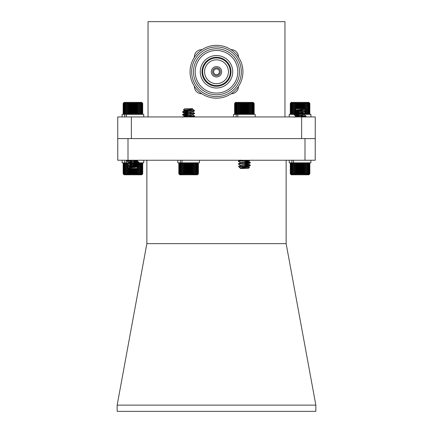 <?xml version="1.0" encoding="UTF-8"?>
<svg xmlns="http://www.w3.org/2000/svg" width="433" height="433" viewBox="0 0 433 433"><rect width="100%" height="100%" fill="white"/><g stroke="black" fill="none" stroke-linecap="round" stroke-linejoin="round"><path stroke-width="0.65" d="M290.77 102.886L291.263 102.394L308.875 102.394L309.844 103.373L309.319 102.886L309.741 103.373L309.167 102.886L309.53 103.373L308.918 102.886L309.216 103.373L308.572 102.886L308.805 103.373L308.134 102.886L308.296 103.373L307.609 102.886L307.695 103.373L306.997 102.886L307.013 103.373L306.315 102.886L306.255 103.373L305.557 102.886L305.427 103.373L304.745 102.886L304.54 103.373L303.879 102.886L303.609 103.373L302.97 102.886L302.635 103.373L302.034 102.886L301.633 103.373L301.07 102.886L300.616 103.373L300.101 102.886L299.587 103.373L299.127 102.886L298.57 103.373L298.169 102.886L297.568 103.373L297.227 102.886L296.594 103.373L296.318 102.886L295.658 103.373L295.447 102.886L294.765 103.373L294.629 102.886L293.937 103.373L293.872 102.886L292.486 103.373L292.567 102.886L291.88 103.373L292.031 102.886L291.366 103.373L291.588 102.886L290.944 103.373L291.236 102.886L290.624 103.373L290.981 102.886L290.408 103.373L290.824 102.886L290.299 103.373L290.77 102.886L290.294 103.373L290.294 113.857L290.77 114.344L290.299 113.857L290.824 114.344L290.408 113.857L290.981 114.344L290.624 113.857L291.236 114.344L290.944 113.857L291.588 114.344L291.366 113.857L292.031 114.344L291.88 113.857L292.567 114.344L292.486 113.857L293.179 114.344L293.173 113.857L293.872 114.344L293.937 113.857L294.629 114.344L294.765 113.857L295.447 114.344L295.658 113.857L296.318 114.344L296.594 113.857L297.227 114.344L297.227 112.309M298.169 112.374L298.169 114.344L298.57 113.857L299.127 114.344L299.587 113.857L300.101 114.344L300.616 113.857L301.07 114.344L301.633 113.857L302.034 114.344M302.97 114.344L302.635 113.857L303.138 114.22M304.54 113.857L304.745 114.344L305.427 113.857L305.557 114.344L306.255 113.857L306.315 114.344L307.013 113.857L306.997 114.344L307.695 113.857L307.609 114.344L308.805 113.857L308.572 114.344L309.216 113.857L308.918 114.344L309.53 113.857L309.167 114.344L309.741 113.857L309.319 114.344L309.844 113.857L309.368 114.344M297.487 115.032L297.487 116.942L297.855 116.905M297.855 115.221L297.487 115.194M297.487 116.596L297.855 116.569M297.487 115.671L297.855 115.627M293.872 102.886L293.872 114.344M293.937 103.373L293.937 113.857M293.173 113.857L293.173 103.373M292.486 103.373L292.486 113.857M294.629 102.886L294.629 114.209M294.765 103.373L294.765 113.857M295.447 102.886L295.447 109.387M295.447 110.079L295.447 113.733M295.658 103.373L295.658 109.181M295.658 110.101L295.658 113.614M296.318 102.886L296.318 108.715M296.318 110.161L296.318 110.621M296.318 112.234L296.318 113.327M296.594 103.373L296.594 108.715M296.594 110.182L296.594 110.567M296.594 112.255L296.594 113.857M297.227 102.886L297.227 108.715M297.568 103.373L297.568 108.715M297.568 112.331L297.568 113.857M298.169 102.886L298.169 108.715M298.57 103.373L298.57 108.715M298.57 110.291L298.57 111.346M298.57 112.407L298.57 113.857M299.127 102.886L299.127 108.715M299.127 110.323L299.127 111.405M299.127 112.45L299.127 114.112M299.587 103.373L299.587 108.715M299.587 110.345L299.587 111.454M299.587 112.483L299.587 113.857M300.101 102.886L300.101 108.715M300.101 110.372L300.101 111.508M300.101 112.52L300.101 114.215M300.616 103.373L300.616 108.715M300.616 110.399L300.616 111.562M300.616 112.558L300.616 113.857M301.07 102.886L301.07 108.715M301.07 110.42L301.07 111.611M301.07 112.596L301.07 112.932M301.07 113.982L301.07 114.344M301.633 103.373L301.633 108.715M301.633 111.335L301.633 111.671M301.633 112.634L301.633 113.857M302.034 102.886L302.034 108.715M302.034 110.469L302.034 113.008M302.635 103.373L302.635 108.715M302.635 112.239L302.635 113.051M302.97 102.886L302.97 108.715M302.97 112.196L302.97 113.078M303.609 103.373L303.609 108.715M303.879 102.886L303.879 108.715M304.54 103.373L304.54 109.592M304.54 111.725L304.54 112.299M304.745 102.886L304.745 109.711M304.745 111.606L304.745 112.418M305.427 103.373L305.427 110.134L304.215 109.403L295.847 110.832L300.064 111.503M305.427 111.211L305.427 112.818M305.557 102.886L305.557 110.263M305.557 111.135L305.557 112.894M305.557 113.841L305.557 114.344M306.255 103.373L306.255 113.857M306.315 102.886L306.315 114.344M307.013 103.373L307.013 113.857M307.695 103.373L307.695 113.857M308.296 103.373L308.296 113.857M308.805 103.373L308.805 113.857M309.216 103.373L309.216 113.857M309.53 103.373L309.53 113.857M309.741 103.373L309.741 113.857M309.844 103.373L309.844 113.857M290.299 103.373L290.299 113.857M290.408 103.373L290.408 113.857M290.624 103.373L290.624 113.857M290.944 103.373L290.944 113.857M291.366 103.373L291.366 113.857M291.88 103.373L291.88 113.857M123.632 114.344L123.156 113.857L123.681 114.344L123.259 113.857L123.827 114.344L123.465 113.857L124.076 114.344L123.778 113.857L124.417 114.344L124.19 113.857L124.856 114.344L124.699 113.857L125.381 114.344L125.294 113.857L125.992 114.344L125.976 113.857L126.674 114.344L126.734 113.857L127.426 114.344L127.562 113.857L128.244 114.344L128.444 113.857L129.104 114.344L129.375 113.857L130.014 114.344L130.349 113.857L130.95 114.344L131.351 113.857L131.913 114.344L132.368 113.857L132.882 114.344L133.391 113.857L133.857 114.344L134.414 113.857L134.82 114.344L135.415 113.857L135.756 114.344L136.39 113.857L136.671 114.344L137.331 113.857L137.537 114.344L138.219 113.857L138.354 114.344L139.053 113.857L139.117 114.344L140.503 113.857L140.422 114.344L141.109 113.857L140.958 114.344L141.629 113.857L141.407 114.344L142.051 113.857L141.759 114.344L142.37 113.857L142.013 114.344L142.587 113.857L142.17 114.344L142.701 113.857L142.23 114.344L142.706 113.857L142.701 103.373L142.17 102.886L142.587 103.373L142.013 102.886L142.37 103.373L141.759 102.886L142.051 103.373L141.407 102.886L141.629 103.373L140.958 102.886L141.109 103.373L140.422 102.886L140.503 103.373L139.81 102.886L139.816 103.373L139.117 102.886L139.053 103.373L138.354 102.886L138.219 103.373L137.537 102.886L137.331 103.373L136.671 102.886L136.39 103.373L135.756 102.886L135.415 103.373L134.82 102.886L134.414 103.373L133.857 102.886L133.391 103.373L132.882 102.886L132.368 103.373L131.913 102.886L131.351 103.373L130.95 102.886L130.349 103.373L130.014 102.886L129.375 103.373L129.104 102.886L128.444 103.373L128.244 102.886L127.562 103.373L127.426 102.886L126.734 103.373L126.674 102.886L125.294 103.373L125.381 102.886L124.699 103.373L124.856 102.886L124.19 103.373L124.417 102.886L123.778 103.373L124.076 102.886L123.465 103.373L123.827 102.886L123.259 103.373L123.681 102.886L123.156 103.373L124.125 102.394L141.737 102.394L142.23 102.886M143.756 116.942L143.756 114.344L125.381 114.344M127.41 166.359L138.863 165.233L131.042 164.367M126.956 166.196L126.956 163.826L138.863 162.527L131.042 161.661M129.034 167.712L128.715 167.549L129.781 167.23L137.147 166.196L128.715 164.843L137.147 163.49L128.926 162.267L126.956 161.119L135.61 160.242M138.858 164.784L137.077 163.744L128.785 165.097L127.004 166.137L138.906 164.843L126.956 163.49L138.906 162.137L127.259 160.914L130.999 160.242M138.203 167.143L136.877 168.469L128.985 168.469L128.552 167.944L138.192 167.1L127.968 166.44M127.08 166.44L128.758 167.82M129.077 167.36L129.868 167.555M128.774 162.207L136.936 160.914L134.295 160.242M128.531 167.479L128.531 167.95L137.147 166.532L131.026 165.655M137.077 163.744L128.715 162.472M127.859 163.333L127.703 162.84L127.01 163.333L128.785 162.391L137.147 161.119L131.042 160.242M134.82 102.886L134.82 114.344M135.415 103.373L135.415 113.857M134.414 113.857L134.414 103.373M133.857 102.886L133.857 114.344M133.391 103.373L133.391 113.857M135.756 102.886L135.756 114.344M136.39 103.373L136.39 113.857M136.671 102.886L136.671 114.344M137.331 103.373L137.331 113.857M137.537 102.886L137.537 114.344M138.219 103.373L138.219 113.857M138.354 102.886L138.354 114.344M139.053 103.373L139.053 113.857M139.117 102.886L139.117 114.344M139.816 103.373L139.816 113.857M140.503 103.373L140.503 113.857M141.109 103.373L141.109 113.857M141.629 103.373L141.629 113.857M142.051 103.373L142.051 113.857M142.37 103.373L142.37 113.857M142.587 103.373L142.587 113.857M142.706 103.373L142.706 113.857M123.156 103.373L123.156 113.857M123.259 103.373L123.259 113.857M123.465 103.373L123.465 113.857M123.778 103.373L123.778 113.857M124.19 103.373L124.19 113.857M124.699 103.373L124.699 113.857M125.294 103.373L125.294 113.857M125.976 103.373L125.976 113.857M126.674 102.886L126.674 114.344M126.734 103.373L126.734 113.857M127.426 102.886L127.426 114.344M127.562 103.373L127.562 113.857M128.244 102.886L128.244 114.344M128.444 103.373L128.444 113.857M129.104 102.886L129.104 114.344M129.375 103.373L129.375 113.857M130.014 102.886L130.014 114.344M130.349 103.373L130.349 113.857M130.95 102.886L130.95 114.344M131.351 103.373L131.351 113.857M131.913 102.886L131.913 114.344M132.368 103.373L132.368 113.857M132.882 102.886L132.882 114.344M234.599 103.373L235.579 102.394L253.191 102.394L254.171 103.373L253.673 102.886L254.128 103.373L253.581 102.886L253.976 103.373L253.392 102.886L253.722 103.373L253.099 102.886L253.365 103.373L252.715 102.886L252.91 103.373L252.233 102.886L252.363 103.373L251.67 102.886L251.725 103.373L251.026 102.886L251.01 103.373L250.312 102.886L250.22 103.373L249.532 102.886L249.37 103.373L248.694 102.886L248.461 103.373L247.811 102.886L247.508 103.373L246.886 102.886L246.523 103.373L245.939 102.886L245.511 103.373L244.97 102.886L244.488 103.373L243.996 102.886L243.465 103.373L243.027 102.886L242.453 103.373L242.074 102.886L241.462 103.373L241.149 102.886L240.499 103.373L240.255 102.886L239.584 103.373L239.406 102.886L238.718 103.373L238.61 102.886L237.917 103.373L237.879 102.886L236.532 103.373L236.645 102.886L235.963 103.373L236.147 102.886L235.487 103.373L235.741 102.886L235.114 103.373L235.433 102.886L234.838 103.373L235.222 102.886L234.664 103.373L235.108 102.886L234.599 103.373L234.599 113.857L235.087 114.344L234.599 113.857L235.108 114.344L234.664 113.857L235.222 114.344L234.838 113.857L235.433 114.344L235.114 113.857L235.741 114.344L235.487 113.857L236.147 114.344L235.963 113.857L236.645 114.344L236.532 113.857L237.224 114.344L237.181 113.857L237.879 114.344L237.917 113.857L238.61 114.344L238.718 113.857L239.406 114.344L239.584 113.857L240.255 114.344L240.499 113.857L241.149 114.344L241.462 113.857L242.074 114.344L242.453 113.857L243.027 114.344L243.465 113.857L243.996 114.344L244.488 113.857L244.97 114.344L245.511 113.857L245.939 114.344L246.523 113.857L246.886 114.344L247.508 113.857L247.811 114.344L248.461 113.857L248.694 114.344L249.37 113.857L249.532 114.344L250.22 113.857L250.312 114.344L251.01 113.857L251.026 114.344L251.725 113.857L251.67 114.344L252.363 113.857L252.233 114.344L252.91 113.857L252.715 114.344L253.365 113.857L253.099 114.344L253.722 113.857L253.392 114.344L253.976 113.857L253.581 114.344L254.128 113.857L253.673 114.344L254.171 113.857L253.684 114.344M255.21 116.942L255.21 114.344L237.224 114.344M241.186 166.44L239.433 167.463L238.54 166.44L250.361 165.52L242.475 164.708M240.477 165.352L238.459 164.226L239.092 163.961L250.361 162.813L242.475 162.002M240.477 162.646L238.459 161.52L239.092 161.255L250.085 160.242M238.54 166.44L250.361 165.184L244.385 164.508M238.848 163.999L238.41 163.831L239.092 163.62L250.361 162.478L244.385 161.801M238.848 161.292L238.41 161.125L239.092 160.914L247.102 160.242M249.446 167.36L248.331 168.469L240.439 168.469L240.201 168.166L241.987 167.944L249.44 167.36L240.228 166.705M239.433 167.463L240.239 167.972L248.531 166.618L244.385 165.861M240.174 167.869L240.629 168.026M240.174 168.199L240.169 167.89M240.239 165.265L248.531 163.912L244.385 163.154M240.239 162.559L248.531 161.206L244.385 160.448M240.234 168.145L248.602 166.873L242.475 165.996M238.48 166.467L240.651 165.314L248.602 164.167L242.475 163.29M238.459 163.771L240.651 162.608L248.602 161.46L242.475 160.583M252.91 103.373L252.91 113.857M252.363 113.857L252.363 103.373M251.725 103.373L251.725 113.857M253.365 103.373L253.365 113.857M253.722 103.373L253.722 113.857M253.976 103.373L253.976 113.857M254.128 103.373L254.128 113.857M254.171 103.373L254.171 113.857M234.664 103.373L234.664 113.857M234.838 103.373L234.838 113.857M235.114 103.373L235.114 113.857M235.487 103.373L235.487 113.857M235.963 103.373L235.963 113.857M236.532 103.373L236.532 113.857M237.181 103.373L237.181 113.857M237.879 102.886L237.879 114.344M237.917 103.373L237.917 113.857M238.61 102.886L238.61 114.344M238.718 103.373L238.718 113.857M239.406 102.886L239.406 114.344M239.584 103.373L239.584 113.857M240.255 102.886L240.255 114.344M240.499 103.373L240.499 113.857M241.149 102.886L241.149 114.344M241.462 103.373L241.462 113.857M242.074 102.886L242.074 114.344M242.453 103.373L242.453 113.857M243.027 102.886L243.027 114.344M243.465 103.373L243.465 113.857M243.996 102.886L243.996 114.344M244.488 103.373L244.488 113.857M244.97 102.886L244.97 114.344M245.511 103.373L245.511 113.857M245.939 102.886L245.939 114.344M246.523 103.373L246.523 113.857M246.886 102.886L246.886 114.344M247.508 103.373L247.508 113.857M247.811 102.886L247.811 114.344M248.461 103.373L248.461 113.857M248.694 102.886L248.694 114.344M249.37 103.373L249.37 113.857M249.532 102.886L249.532 114.344M250.22 103.373L250.22 113.857M250.312 102.886L250.312 114.344M251.01 103.373L251.01 113.857M251.026 102.886L251.026 114.344M128.016 162.84L126.366 162.84L126.366 160.242M127.01 163.333L126.929 162.84L126.23 163.333L126.219 162.84L122.106 162.84L122.106 160.242M143.756 160.242L143.756 162.84L138.322 162.84M133.299 162.84L132.411 162.84M124.726 162.84L124.726 160.242M310.889 160.242L310.889 162.84L293.493 162.84L293.493 160.242M290.77 174.304L290.278 173.812L290.77 174.304L290.31 173.812L290.852 174.304L290.451 173.812L291.036 174.304L290.695 173.812L291.317 174.304L291.041 173.812L291.69 174.304L291.485 173.812L292.161 174.304L292.026 173.812L292.713 174.304L292.648 173.812L293.347 174.304L293.358 173.812L294.056 174.304L294.142 173.812L294.83 174.304L294.987 173.812L295.663 174.304L295.891 173.812L296.545 174.304L296.838 173.812L297.466 174.304L297.823 173.812L298.413 174.304L298.83 173.812L299.376 174.304L299.853 173.812L300.35 174.304L300.875 173.812L301.319 174.304L301.888 173.812L302.272 174.304L302.884 173.812L303.208 174.304L303.847 173.812L304.101 174.304L304.772 173.812L304.956 174.304L305.644 173.812L305.758 174.304L306.45 173.812L306.494 174.304L307.192 173.812L307.159 174.304L307.852 173.812L307.749 174.304L308.431 173.812L308.253 174.304L308.913 173.812L308.669 174.304L309.303 173.812L308.989 174.304L309.59 173.812L309.211 174.304L309.774 173.812L309.335 174.304L309.849 173.812L309.849 163.333L309.357 162.84L309.849 163.333L309.335 162.84L309.774 163.333L309.211 162.84L309.59 163.333L308.989 162.84L309.303 163.333L308.669 162.84L308.913 163.333L308.253 162.84L308.431 163.333L307.749 162.84L307.852 163.333L307.159 162.84L307.192 163.333L306.494 162.84L306.45 163.333L305.758 162.84L305.644 163.333L304.956 162.84L304.772 163.333L304.101 162.84L303.847 163.333L303.208 162.84L302.884 163.333L302.272 162.84L301.888 163.333L301.319 162.84L300.875 163.333L300.35 162.84L299.853 163.333L299.376 162.84L298.83 163.333L298.413 162.84L297.823 163.333L297.466 162.84L296.838 163.333L296.545 162.84L295.891 163.333L295.663 162.84L294.987 163.333L294.83 162.84L294.142 163.333L294.056 162.84L293.358 163.333L293.347 162.84L289.239 162.84L289.239 160.242M291.858 162.84L291.858 160.242M124.726 116.942L124.726 114.344L122.106 114.344L122.106 116.942M126.36 116.942L126.36 114.344M125.992 114.344L124.726 114.344M131.372 116.942L315.267 116.942L315.219 160.242L117.776 160.242L117.733 116.942L131.372 116.942L131.372 138.592L128.006 138.592L128.006 160.242M301.628 116.942L301.628 138.592L131.372 138.592M284.963 116.942L284.963 21.65L148.037 21.65L148.037 116.942M194.374 57.329A7.329 7.329 0 0 1 202.059 49.643M201.838 93.75A7.329 7.329 0 0 1 194.368 86.199M238.48 86.432A7.329 7.329 0 0 1 231.162 93.75M216.5 98.194A26.424 26.424 0 0 1 193.616 58.558A26.424 26.424 0 0 1 239.384 58.558A26.424 26.424 0 0 1 216.5 98.194M216.5 96.602A24.833 24.833 0 0 1 194.996 59.353A24.833 24.833 0 0 1 238.004 59.353A24.833 24.833 0 0 1 216.5 96.602M216.5 94.784A23.014 23.014 0 0 1 193.486 71.77A23.014 23.014 0 0 1 216.5 48.756A23.014 23.014 0 0 1 239.514 71.77A23.014 23.014 0 0 1 216.5 94.784M216.5 50.461A21.309 21.309 0 0 1 234.957 82.422A21.309 21.309 0 0 1 198.043 82.422A21.309 21.309 0 0 1 216.5 50.461M232.732 71.77A16.232 16.232 0 0 0 208.381 57.708A16.232 16.232 0 0 0 208.381 85.826A16.232 16.232 0 0 0 232.732 71.77M216.5 86.259A14.489 14.489 0 0 0 230.989 71.77A14.489 14.489 0 0 0 216.5 57.28A14.489 14.489 0 0 0 202.011 71.77A14.489 14.489 0 0 0 216.5 86.259M216.5 85.577A13.807 13.807 0 0 0 228.456 64.863A13.807 13.807 0 0 0 204.544 64.863A13.807 13.807 0 0 0 216.5 85.577M216.5 83.704A11.935 11.935 0 0 0 226.832 65.8A11.935 11.935 0 0 0 206.168 65.8A11.935 11.935 0 0 0 216.5 83.704A11.924 11.924 0 0 0 226.827 65.805A11.924 11.924 0 0 0 206.173 65.805A11.924 11.924 0 0 0 216.5 83.693M216.5 76.95A5.18 5.18 0 0 1 212.013 69.177A5.18 5.18 0 0 1 220.987 69.177A5.18 5.18 0 0 1 216.5 76.95M216.5 75.688A3.919 3.919 0 0 0 219.894 69.81A3.919 3.919 0 0 0 213.106 69.81A3.919 3.919 0 0 0 216.5 75.688M216.5 74.665A2.896 2.896 0 0 0 219.011 70.319A2.896 2.896 0 0 0 213.989 70.319A2.896 2.896 0 0 0 216.5 74.665M230.935 49.638A7.329 7.329 0 0 1 238.48 57.102M304.989 160.242L304.989 138.592L301.628 138.592M146.863 243.633L117.159 405.126L315.841 405.126L286.137 243.633L146.863 243.633L146.863 160.242M286.137 160.242L286.137 243.633M315.841 405.126L315.841 411.35L117.159 411.35L117.159 405.126M117.776 138.592L128.006 138.592M304.989 138.592L315.219 138.592M293.347 174.304L293.347 162.84L292.648 163.333L292.713 162.84L293.493 162.84M292.713 162.84L292.026 163.333L292.161 162.84L291.485 163.333L291.69 162.84L291.041 163.333L291.317 162.84L290.489 163.117M305.925 110.745L294.131 111.795L301.931 112.661M303.95 112.012L306.023 113.23L294.088 114.55L301.931 115.367M303.95 114.718L306.023 115.936L295.544 116.942M306.039 110.832L294.088 112.185L306.039 113.538L294.088 114.891L306.039 116.244L299.679 116.942M294.895 109.944L296.118 108.715L304.009 108.715L304.361 109.127L303.76 109.246L294.905 109.977L305.189 110.659M305.005 110.745L305.438 110.144L306.039 110.745M304.161 109.576L303.544 109.397M304.215 112.109L295.912 113.462L300.064 114.209M304.215 114.815L295.912 116.168L300.064 116.915M304.361 109.127L295.847 110.491L301.915 111.368M306.001 110.875L304.22 111.909L295.847 113.197L301.915 114.074M306.001 113.581L304.22 114.615L295.847 115.903L301.915 116.78M309.638 174.028L308.87 174.791L291.257 174.791L290.489 174.028M309.849 173.812L309.357 174.304L309.849 173.812M294.83 174.304L294.83 162.84M294.142 173.812L294.142 163.333M294.987 163.333L294.987 173.812M295.663 174.304L295.663 162.84M295.891 173.812L295.891 163.333M294.056 174.304L294.056 162.84M293.358 173.812L293.358 163.333M292.648 173.812L292.648 163.333M292.026 173.812L292.026 163.333M291.485 173.812L291.485 163.333M291.041 173.812L291.041 163.333M290.695 173.812L290.695 163.333M290.451 173.812L290.451 163.333M290.31 173.812L290.31 163.333M290.278 173.812L290.278 163.333M309.774 173.812L309.774 163.333M309.59 173.812L309.59 163.333M309.303 173.812L309.303 163.333M308.913 173.812L308.913 163.333M308.431 173.812L308.431 163.333M307.852 173.812L307.852 163.333M307.192 173.812L307.192 163.333M306.494 174.304L306.494 162.84M306.45 173.812L306.45 163.333M305.758 174.304L305.758 162.84M305.644 173.812L305.644 163.333M304.956 174.304L304.956 162.84M304.772 173.812L304.772 163.333M304.101 174.304L304.101 162.84M303.847 173.812L303.847 163.333M303.208 174.304L303.208 162.84M302.884 173.812L302.884 163.333M302.272 174.304L302.272 162.84M301.888 173.812L301.888 163.333M301.319 174.304L301.319 162.84M300.875 173.812L300.875 163.333M300.35 174.304L300.35 162.84M299.853 173.812L299.853 163.333M299.376 174.304L299.376 162.84M298.83 173.812L298.83 163.333M298.413 174.304L298.413 162.84M297.823 173.812L297.823 163.333M297.466 174.304L297.466 162.84M296.838 173.812L296.838 163.333M296.545 174.304L296.545 162.84M123.643 174.304L123.151 173.812L123.643 174.304L123.183 173.812L123.719 174.304L123.318 173.812L123.903 174.304L123.562 173.812L124.184 174.304L123.908 173.812L124.558 174.304L124.352 173.812L125.029 174.304L124.893 173.812L126.219 174.304L126.219 162.84L125.521 163.333L125.581 162.84L126.366 162.84M125.581 162.84L124.893 163.333L125.029 162.84L124.352 163.333L124.558 162.84L123.908 163.333L124.184 162.84L123.362 163.117M142.641 163.333L142.203 162.84L142.717 163.333L142.203 162.84L142.717 163.333L142.717 173.812L142.224 174.304L142.717 173.812L142.224 174.304L142.641 173.812L142.641 163.333L142.084 162.84L142.457 163.333L141.856 162.84L142.17 163.333L141.537 162.84L141.786 163.333L141.12 162.84L141.299 163.333L140.617 162.84L140.725 163.333L140.027 162.84L140.059 163.333L139.361 162.84L139.323 163.333L138.625 162.84L138.511 163.333L137.824 162.84L137.57 163.279M136.974 162.84L136.633 163.268M136.157 162.905L135.756 163.333L136.076 162.84L136.076 164.74M135.145 164.664L135.145 162.84L134.76 163.333L134.187 162.84L133.743 163.333L133.218 162.84L132.72 163.333L132.244 162.84L131.697 163.333L131.134 162.96M135.145 162.84L134.76 163.333L134.76 164.632M142.506 174.028L141.743 174.791L124.125 174.791L123.362 174.028M126.219 174.304L126.23 173.812L126.929 174.304L127.01 173.812L127.703 174.304L127.859 173.812L128.531 174.304L128.758 173.812L129.413 174.304L129.705 173.812L130.333 174.304L130.69 173.812L131.28 174.304L131.697 173.812L132.244 174.304L132.72 173.812L133.218 174.304L133.743 173.812L134.187 174.304L134.76 173.812L135.145 174.304L135.756 173.812L136.076 174.304L136.72 173.812L136.974 174.304L137.64 173.812L137.824 174.304L138.511 173.812L138.625 174.304L139.323 173.812L139.361 174.304L140.725 173.812L140.617 174.304L141.299 173.812L141.12 174.304L141.786 173.812L141.537 174.304L142.17 173.812L141.856 174.304L142.457 173.812L142.084 174.304L142.641 173.812M127.703 174.304L127.703 166.992M127.703 165.731L127.703 164.286M127.01 173.812L127.01 166.494M127.859 164.378L127.859 165.639M127.859 167.084L127.859 173.812M128.531 174.304L128.531 168.02M128.531 165.244L128.531 164.773M128.758 173.812L128.758 168.248M128.758 165.114L126.999 163.88M126.929 174.304L126.929 162.84M126.23 173.812L126.23 163.333M125.521 173.812L125.521 163.333M124.893 173.812L124.893 163.333M124.352 173.812L124.352 163.333M123.908 173.812L123.908 163.333M123.562 173.812L123.562 163.333M123.318 173.812L123.318 163.333M123.183 173.812L123.183 163.333M123.151 173.812L123.151 163.333M142.457 173.812L142.457 163.333M142.17 173.812L142.17 163.333M141.786 173.812L141.786 163.333M141.299 173.812L141.299 163.333M140.725 173.812L140.725 163.333M140.059 173.812L140.059 163.333M139.361 174.304L139.361 162.84M139.323 173.812L139.323 163.333M138.625 174.304L138.625 165.374M138.625 165.043L138.625 162.84M138.511 173.812L138.511 165.438M138.511 165.016L138.511 163.333M137.824 174.304L137.824 167.522M137.824 167.019L137.824 165.839M137.824 164.908L137.824 163.133M137.64 173.812L137.64 167.706M137.64 166.997L137.64 165.947M137.64 164.886L137.64 163.333M136.974 174.304L136.974 168.377M136.974 166.938L136.974 166.315M136.974 164.821L136.974 163.609M136.72 173.812L136.72 168.469M136.72 166.921L136.72 166.386M136.72 164.8L136.72 163.679M136.076 174.304L136.076 168.469M136.076 166.878L136.076 166.505M135.756 173.812L135.756 168.469M135.756 166.862L135.756 166.553M135.756 164.713L135.756 163.333M135.145 174.304L135.145 168.469M134.76 173.812L134.76 168.469M134.76 166.802L134.76 165.709M134.187 174.304L134.187 168.469M134.187 166.77L134.187 165.644M134.187 164.589L134.187 162.938M133.743 173.812L133.743 168.469M133.743 166.748L133.743 163.333M133.218 174.304L133.218 168.469M133.218 166.721L133.218 162.84M132.72 173.812L132.72 168.469M132.72 166.7L132.72 165.487M132.72 164.48L132.72 163.333M132.244 174.304L132.244 168.469M132.244 166.678L132.244 165.444M132.244 164.448L132.244 162.84M131.697 173.812L131.697 168.469M131.697 166.651L131.697 165.39M131.697 164.41L131.697 163.333M131.28 174.304L131.28 168.469M131.28 165.682L131.28 165.346M131.28 164.383L131.28 164.042M130.69 173.812L130.69 168.469M130.69 164.746L130.69 163.999M130.333 174.304L130.333 168.469M130.333 164.789L130.333 163.972M129.705 173.812L129.705 168.469M129.413 174.304L129.413 168.469M179.316 174.304L178.824 173.812L179.316 174.304L178.856 173.812L179.397 174.304L178.997 173.812L179.581 174.304L179.24 173.812L179.857 174.304L179.587 173.812L180.236 174.304L180.031 173.812L180.702 174.304L180.566 173.812L181.259 174.304L181.194 173.812L181.892 174.304L181.903 173.812L182.602 174.304L182.688 173.812L183.376 174.304L183.532 173.812L184.209 174.304L184.436 173.812L185.091 174.304L185.384 173.812L186.006 174.304L186.369 173.812L186.953 174.304L187.375 173.812L187.922 174.304L188.398 173.812L188.896 174.304L189.421 173.812L189.865 174.304L190.433 173.812L190.818 174.304L191.429 173.812L191.749 174.304L192.393 173.812L192.647 174.304L193.318 173.812L193.502 174.304L194.19 173.812L194.303 174.304L194.996 173.812L195.039 174.304L196.398 173.812L196.295 174.304L196.977 173.812L196.799 174.304L197.459 173.812L197.215 174.304L197.849 173.812L197.535 174.304L198.135 173.812L197.757 174.304L198.314 173.812L197.881 174.304L198.395 173.812L198.395 163.333L197.903 162.84L198.395 163.333L197.881 162.84L198.314 163.333L197.757 162.84L198.135 163.333L197.535 162.84L197.849 163.333L197.215 162.84L197.459 163.333L196.799 162.84L196.977 163.333L196.295 162.84L196.398 163.333L195.705 162.84L195.738 163.333L195.039 162.84L194.996 163.333L194.303 162.84L194.19 163.333L193.502 162.84L193.318 163.333L192.647 162.84L192.393 163.333L191.749 162.84L191.429 163.333L190.818 162.84L190.433 163.333L189.865 162.84L189.421 163.333L188.896 162.84L188.398 163.333L187.922 162.84L187.375 163.333L186.953 162.84L186.369 163.333L186.006 162.84L185.384 163.333L185.091 162.84L184.436 163.333L184.209 162.84L183.532 163.333L183.376 162.84L181.903 163.333L182.039 160.242M181.892 174.304L181.892 162.84L181.194 163.333L181.259 162.84L181.892 162.84L177.784 162.84L177.784 160.242M181.259 162.84L180.566 163.333L180.702 162.84L180.031 163.333L180.236 162.84L179.587 163.333L179.857 162.84L179.24 163.333L179.581 162.84L179.035 163.117M194.471 110.745L182.677 111.795L190.477 112.661M192.496 112.012L194.569 113.23L182.634 114.55L190.477 115.367M192.496 114.718L194.569 115.936L184.09 116.942M194.585 110.832L182.634 112.185L194.585 113.538L182.634 114.891L194.585 116.244L188.225 116.942M183.44 109.944L184.664 108.715L192.555 108.715L192.907 109.127L192.306 109.246L183.451 109.977L193.735 110.659M193.551 110.745L193.979 110.144L192.761 109.403L184.458 110.756L188.609 111.503M192.707 109.576L192.09 109.397M192.761 112.109L184.458 113.462L188.609 114.209M192.761 114.815L184.458 116.168L188.609 116.915M192.907 109.127L184.393 110.491L190.46 111.368M194.547 110.875L192.766 111.909L184.393 113.197L190.46 114.074M194.547 113.581L192.766 114.615L184.393 115.903L190.46 116.78M198.184 174.028L197.416 174.791L179.803 174.791L179.035 174.028M198.395 173.812L197.903 174.304L198.395 173.812M183.376 174.304L183.376 162.84M182.688 173.812L182.688 163.333M183.532 163.333L183.532 173.812M184.209 174.304L184.209 162.84M184.436 173.812L184.436 163.333M182.602 174.304L182.602 162.84M181.903 173.812L181.903 163.333M181.194 173.812L181.194 163.333M180.566 173.812L180.566 163.333M180.031 173.812L180.031 163.333M179.587 173.812L179.587 163.333M179.24 173.812L179.24 163.333M178.997 173.812L178.997 163.333M178.856 173.812L178.856 163.333M178.824 173.812L178.824 163.333M198.314 173.812L198.314 163.333M198.135 173.812L198.135 163.333M197.849 173.812L197.849 163.333M197.459 173.812L197.459 163.333M196.977 173.812L196.977 163.333M196.398 173.812L196.398 163.333M195.738 173.812L195.738 163.333M195.039 174.304L195.039 162.84M194.996 173.812L194.996 163.333M194.303 174.304L194.303 162.84M194.19 173.812L194.19 163.333M193.502 174.304L193.502 162.84M193.318 173.812L193.318 163.333M192.647 174.304L192.647 162.84M192.393 173.812L192.393 163.333M191.749 174.304L191.749 162.84M191.429 173.812L191.429 163.333M190.818 174.304L190.818 162.84M190.433 173.812L190.433 163.333M189.865 174.304L189.865 162.84M189.421 173.812L189.421 163.333M188.896 174.304L188.896 162.84M188.398 173.812L188.398 163.333M187.922 174.304L187.922 162.84M187.375 173.812L187.375 163.333M186.953 174.304L186.953 162.84M186.369 173.812L186.369 163.333M186.006 174.304L186.006 162.84M185.384 173.812L185.384 163.333M185.091 174.304L185.091 162.84M236.18 116.942L236.18 114.344L233.56 114.344L233.56 116.942M237.814 116.942L237.814 114.344L236.18 114.344M199.434 160.242L199.434 162.84L182.039 162.84M180.404 162.84L180.404 160.242M294.397 114.344L289.244 114.344L289.244 116.942M310.894 116.942L310.894 114.344L304.686 114.344M297.855 116.942L297.855 115.059M295.712 116.288L295.712 114.344M196.842 54.109L198.839 52.117M198.206 90.838L197.242 89.858M234.605 52.523L235.552 53.465M126.956 160.784L126.956 161.119M126.956 163.49L126.956 163.826M138.906 162.137L138.906 162.472M138.906 164.843L138.906 165.179M137.147 166.532L137.147 166.196M137.147 163.826L137.147 163.49M137.147 161.119L137.147 160.784M128.715 167.847L128.715 167.549M128.715 165.141L128.715 164.843M128.715 162.435L128.715 162.137M137.088 166.267L138.863 165.233M137.088 163.56L138.863 162.527M137.088 160.854L138.132 160.242M138.858 162.077L137.077 161.038M127.004 160.724L127.827 160.242M138.192 167.1L137.077 166.451M238.41 161.125L238.41 161.46M238.41 163.831L238.41 164.167M250.361 162.478L250.361 162.813M250.361 165.184L250.361 165.52M248.602 166.873L248.602 166.537M248.602 164.167L248.602 163.831M248.602 161.46L248.602 161.125M240.169 165.482L240.169 165.184M240.169 162.776L240.169 162.478M248.531 166.618L250.312 165.579M248.531 163.912L250.312 162.873M248.531 161.206L250.312 160.167M250.312 165.125L248.537 164.085M250.312 162.418L248.537 161.379M238.459 161.065L240.234 160.026M249.43 167.317L248.537 166.792M309.362 162.84L309.638 163.117M306.039 116.244L306.039 115.903M306.039 113.538L306.039 113.197M294.088 114.891L294.088 114.55M294.088 112.179L294.088 111.844M295.847 110.491L295.847 110.832M295.847 113.197L295.847 113.5M295.847 115.903L295.847 116.244M304.28 109.17L304.28 109.479M304.28 111.876L304.28 112.185M304.28 114.583L304.28 114.891M295.912 110.756L294.131 111.795M295.912 113.462L294.131 114.501M295.912 116.168L294.131 117.208M294.126 112.228L295.907 113.262M294.126 114.934L295.907 115.968M306.001 116.288L304.875 116.942M294.905 109.977L295.907 110.556M142.23 162.84L142.506 163.117M197.908 162.84L198.184 163.117M194.585 116.244L194.585 115.903M194.585 113.538L194.585 113.197M182.634 114.891L182.634 114.55M182.634 112.179L182.634 111.844M193.979 110.144L194.585 110.745M184.393 110.491L184.393 110.832M184.393 113.197L184.393 113.5M184.393 115.903L184.393 116.244M192.826 109.17L192.826 109.479M192.826 111.876L192.826 112.185M192.826 114.583L192.826 114.891M184.458 110.756L182.677 111.795M184.458 113.462L182.677 114.501M184.458 116.168L182.677 117.208M182.672 112.228L184.447 113.262M182.672 114.934L184.447 115.968M194.547 116.288L193.416 116.942M183.451 109.977L184.447 110.556"/></g></svg>
